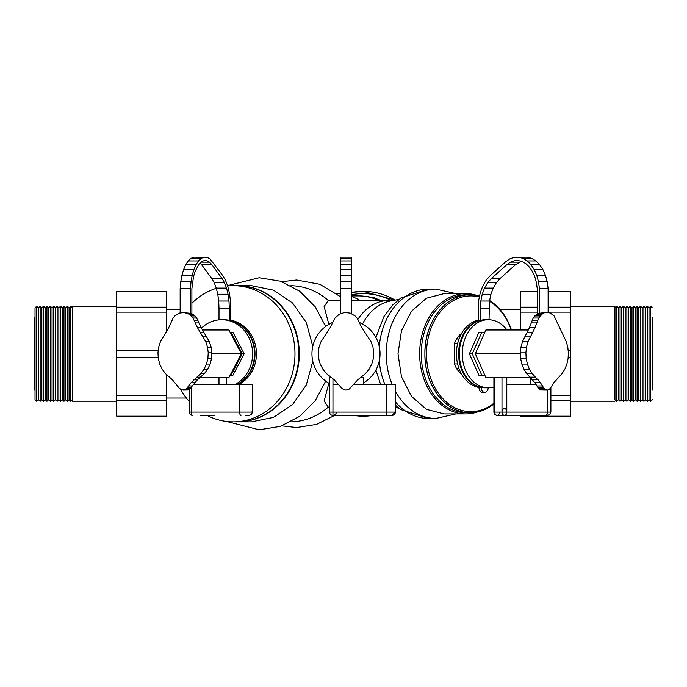<?xml version="1.0" encoding="UTF-8"?>
<svg xmlns="http://www.w3.org/2000/svg" width="687" height="687" viewBox="0 0 687 687"><rect width="100%" height="100%" fill="white"/><g stroke="black" fill="none" stroke-linecap="round" stroke-linejoin="round"><path stroke-width="1.03" d="M652.65 317.463L652.65 390.096M616.677 306.222L614.968 307.81L614.968 399.74L616.677 401.328L616.677 306.222L618.377 307.81L618.377 399.74L616.677 401.328M650.718 401.328L649.017 399.74L649.017 307.81L650.718 306.222L650.718 401.328L652.427 399.74M620.078 401.328L621.778 399.74L621.778 307.81L620.078 306.222L620.078 401.328L618.377 399.74M647.317 401.328L645.617 399.74L645.617 307.81L647.317 306.222L647.317 401.328L649.017 399.74M623.487 401.328L625.187 399.74L625.187 307.81L623.487 306.222L623.487 401.328L621.778 399.74M643.908 401.328L642.208 399.74L642.208 307.81L643.908 306.222L643.908 401.328L645.617 399.74M626.888 401.328L628.588 399.74L628.588 307.81L626.888 306.222L626.888 401.328L625.187 399.74M640.507 401.328L638.807 399.74L638.807 307.81L640.507 306.222L640.507 401.328L642.208 399.74M630.288 401.328L631.997 399.74L631.997 307.81L630.288 306.222L630.288 401.328L628.588 399.74M637.098 401.328L635.398 399.74L635.398 307.81L637.098 306.222L637.098 401.328L638.807 399.74M635.398 307.81L633.697 306.222L633.697 401.328L631.997 399.74M374.595 298.192L374.595 297.583L372.311 297.583M374.595 297.583L370.525 297.17M374.595 297.17L369.855 297.033M237.582 285.68A68.099 61.718 -90 0 1 299.3 353.779A68.099 61.718 -90 0 1 237.582 421.87A68.099 61.718 -90 0 1 237.341 421.87A68.099 61.718 -90 0 0 299.3 353.779A68.099 61.718 -90 0 0 237.341 285.68A68.099 61.718 -90 0 1 237.582 285.68L251.451 285.68L273.478 290.172L292.61 303.036L306.316 322.598L312.791 346.265M233.262 285.68L237.101 285.68A68.099 61.718 90 0 1 298.819 353.779A68.099 61.718 90 0 1 237.101 421.87L233.262 421.87A68.099 61.718 -90 0 0 294.981 353.779A68.099 61.718 -90 0 0 233.262 285.68A68.099 61.718 -90 0 0 227.663 285.964M216.311 288.3A68.099 61.718 -90 0 0 191.888 303.259M237.608 384.419A34.049 30.855 -90 0 0 255.014 353.779A34.049 30.855 -90 0 0 229.295 320.202L230.738 320.202A34.049 30.855 90 0 1 256.449 353.779A34.049 30.855 90 0 1 239.042 384.419M199.951 377.558L228.926 377.558L241.369 353.779L228.926 329.992L202.416 329.992M241.369 353.779L211.828 353.779M158.319 358.562L157.958 352.852L158.663 347.175L160.397 341.783L168.659 327.793L173.15 318.038L174.867 315.926L179.298 313.1L184.382 312.516L189.251 314.26L193.047 318.038L197.538 327.793L205.799 341.774L207.534 347.175L208.238 352.852L207.878 358.562L206.469 364.076L204.065 369.151L200.776 373.582L191.003 382.779L186.778 388.395L185.086 389.675L182.055 390.001L179.393 388.378L172.437 379.834L165.421 373.582L162.132 369.151L159.727 364.076L158.319 358.562M184.382 312.516L191.888 313.761L194.971 315.926L196.688 318.038L201.188 327.793L209.441 341.774L211.184 347.175L211.888 352.852L211.527 358.562L210.119 364.076L207.714 369.151L204.425 373.582L197.401 379.842L189.638 389.125L187.749 390.001L183.085 390.113M187.749 390.001L184.107 390.001M188.736 389.675L185.086 389.675M189.638 389.125L185.997 389.125M190.428 388.395L186.778 388.395M191.063 387.502L187.414 387.502M192.128 385.965L188.487 385.965M194.644 382.779L191.003 382.779M197.401 379.842L193.76 379.842M204.425 373.582L200.776 373.582M207.714 369.151L204.065 369.151M210.119 364.076L206.469 364.076M211.527 358.562L207.878 358.562M211.888 352.852L208.238 352.852M211.184 347.175L207.534 347.175M209.441 341.774L205.799 341.774M206.735 336.888L203.094 336.888M203.799 332.465L200.149 332.465M201.188 327.793L197.538 327.793M198.921 322.907L195.271 322.907M197.976 320.503L194.327 320.503M196.688 318.038L193.047 318.038M194.971 315.926L191.33 315.926M192.892 314.26L189.251 314.26M189.105 313.1L186.898 313.1M190.952 258.389L188.195 260.931L198.483 260.931L201.231 258.389L190.952 258.389L193.863 257.187L207.096 257.367L209.982 258.922L222.82 275.676L225.499 280.279L227.715 286.093L229.364 292.877L230.385 300.322L230.738 320.202M201.231 258.389L204.142 257.187M188.195 260.931L185.713 264.718L195.993 264.718L198.483 260.931M185.713 264.718L183.592 269.587L193.871 269.587L195.993 264.718M183.592 269.587L181.918 275.35L192.205 275.35L193.871 269.587M181.918 275.35L180.758 281.782L191.046 281.782L192.205 275.35M180.758 281.782L180.157 288.634L190.445 288.634L191.046 281.782M190.445 313.761L190.445 288.634M180.157 288.634L180.157 312.903M203.841 260.734L206.933 260.734L204.279 260.553L201.669 261.618L199.187 263.868L195.022 271.58L193.511 276.732L191.888 288.634L191.888 313.761M201.085 262.142L209.526 262.142L206.933 260.734M200.089 263.052L201.66 264.735L211.94 264.735L209.526 262.142M201.66 264.735L211.819 278.621L222.099 278.621L211.94 264.735M211.819 278.621L214.25 282.804L224.537 282.804L222.099 278.621M214.25 282.804L216.259 288.093L226.547 288.093L224.537 282.804M216.259 288.093L217.77 294.259L228.05 294.259L226.547 288.093M217.77 294.259L218.698 301.026L228.986 301.026L228.05 294.259M218.698 301.026L219.007 308.111L229.295 308.111L228.986 301.026M229.295 320.202L229.295 308.111M219.007 308.111L219.007 319.867M180.681 389.417A68.099 61.718 -90 0 0 189.251 401.509M207.457 415.626A68.099 61.718 -90 0 0 233.262 421.87M234.576 412.114L252.481 412.114L250.901 411.994L252.481 411.968L252.481 384.419L234.319 384.419M214.207 415.403L200.595 415.403M195.743 412.114L189.251 412.114L189.251 389.357M245.8 415.403L248.548 415.403M191.218 387.279L191.218 412.114L239.565 412.114L239.565 384.419L193.348 384.419L218.99 384.419L218.99 377.61L226.667 377.61L226.667 384.419M218.99 377.61L199.9 377.61M189.26 412.114A3.401 3.401 0 0 0 192.661 415.403L192.661 415.403A3.401 1.443 -90 0 1 191.218 411.994A3.401 1.443 -90 0 1 191.218 411.951M336.347 412.114A3.401 3.401 90 0 1 332.946 415.403A3.401 3.401 0 0 1 329.545 412.114L329.537 377.61L329.537 412.114L332.963 412.114L329.537 412.114A3.401 3.401 -90 0 0 332.946 415.403L385.665 415.403M379.198 412.114L395.36 412.114L391.959 415.403A3.401 3.401 -90 0 0 395.36 412.114L332.963 412.114L332.963 384.419L338.708 384.419L332.963 384.419L332.963 378.803M395.368 384.419L395.368 412.114L395.368 384.419L353.29 384.419L363.586 384.419L363.586 377.61L360.512 377.61M339.756 415.626L353.376 415.403A62.423 62.423 90 0 0 373.17 415.403L363.243 416.193L353.324 415.403M391.959 415.403L332.946 415.403L332.946 408.593M329.537 377.61L331.478 377.61M468.276 294.809A59.013 45.205 90 0 0 421.243 353.779A59.013 45.205 -90 0 1 466.447 294.757L470.097 294.757A59.013 45.205 90 0 0 424.892 353.779C424.265 322.237 445.94 293.95 470.097 294.757A59.013 45.205 90 0 0 424.892 353.779A59.013 45.205 90 0 0 448.096 405.339A59.013 45.205 90 0 0 493.901 403.947A59.013 45.205 90 0 1 470.097 412.793C445.94 413.608 424.265 385.313 424.892 353.779A59.013 45.205 90 0 0 470.097 412.793L466.447 412.793A59.013 45.205 -90 0 1 421.243 353.779A59.013 45.205 90 0 0 468.276 412.741M511.472 329.992A59.013 45.205 90 0 0 489.616 300.545A59.013 45.205 90 0 1 511.472 329.992M479.569 296.071A59.013 45.205 90 0 0 470.097 294.757A59.013 45.205 90 0 0 424.892 353.779A59.013 45.205 90 0 0 470.097 412.793A59.013 45.205 90 0 1 424.892 353.779A59.013 45.205 90 0 1 479.569 296.071M511.248 329.992A57.88 44.337 90 0 0 489.496 301.275M479.371 296.982A57.88 44.337 90 0 0 426.49 353.779A57.88 44.337 90 0 0 449.109 404.239A57.88 44.337 90 0 0 493.901 403.2M461.621 333.375L459.483 335.101L460.694 335.101M459.483 335.101L456.52 338.974L459.01 338.974M456.52 338.974L454.305 343.629L457.602 343.629M454.305 343.629L454.305 363.921L457.602 363.921M454.305 363.921L456.52 368.575L459.01 368.575M456.52 368.575L459.483 372.457L460.694 372.457M459.483 372.457L461.621 374.183M465.717 293.624A60.147 46.081 90 0 1 476.976 295.444A60.147 46.081 90 0 0 419.645 353.779A60.147 46.081 90 0 0 476.976 412.106A60.147 46.081 90 0 1 465.717 413.926L444.06 413.926L426.429 409.349L411.479 396.313L401.491 376.794L397.988 353.779L401.5 330.722L411.496 311.228L426.438 298.201L444.06 293.624L465.717 293.624A60.147 46.081 90 0 0 419.645 353.779A60.147 46.081 90 0 0 465.717 413.926M488.337 387.82L485.417 387.82A34.049 26.08 -90 0 1 459.337 353.779A34.049 26.08 -90 0 1 485.417 319.73L488.337 319.73A34.049 26.08 90 0 0 462.257 353.779A34.049 26.08 90 0 0 488.337 387.82A34.049 26.08 90 0 0 493.901 387.039M506.997 329.992A34.049 26.08 90 0 0 488.337 319.73M484.799 375.205L481.776 375.205L472.295 353.779L481.776 332.353L484.799 332.353M481.776 332.353L478.856 332.353L469.384 353.779L478.856 375.205L481.776 375.205M469.384 353.779L472.295 353.779M530.424 377.558L485.838 377.558L475.318 353.779L485.838 329.992L528.346 329.992M475.318 353.779L520.385 353.779M34.573 353.779L34.573 317.463L34.573 353.779M34.573 390.096L34.573 317.463M479.028 387.52L481.218 387.52A4.543 3.478 90 0 0 481.209 387.82A4.543 3.478 90 0 0 484.687 392.363L482.497 392.363A4.543 3.478 -90 0 1 479.019 387.82A4.543 3.478 -90 0 1 479.028 387.52A34.049 26.08 -90 0 1 456.417 353.779A34.049 26.08 -90 0 1 478.152 320.202L478.676 300.322L480.23 292.877L482.746 286.093L486.113 280.279L490.192 275.676L505.623 261.807L509.72 258.922L514.099 257.367L527.29 257.187L531.712 258.389L535.903 260.931L539.681 264.718L542.91 269.587L545.452 275.35L547.213 281.782L538.514 281.782L539.432 288.634L539.432 313.761L540.566 313.1L548.217 312.516L550.347 313.1L554.091 315.926L566.32 341.774L567.788 347.175L568.389 352.852L568.08 358.562L566.887 364.076L564.86 369.151L562.078 373.582L553.816 382.779L550.244 388.395L548.819 389.675L547.118 390.113L544.001 388.378L540.454 382.771L532.193 373.582L529.411 369.151L527.376 364.076L526.19 358.562L525.881 352.852L526.474 347.175L527.951 341.783L534.924 327.793L538.72 318.038L541.931 314.26L543.915 313.1M547.118 390.113L540.712 390.001L538.453 388.378L534.907 382.771L526.646 373.582L523.863 369.151L521.837 364.076L520.643 358.562L520.334 352.852L520.935 347.175L522.403 341.783L529.385 327.793L533.181 318.038L537.243 313.761L537.243 288.634L536.392 282.494L534.778 276.732L532.459 271.58L529.548 267.234L526.139 263.868L522.369 261.618L518.384 260.553L514.348 260.734L510.415 262.142L506.731 264.735L491.282 278.621L487.581 282.804L484.515 288.093L482.231 294.259L480.814 301.026L480.342 320.202A34.049 26.08 90 0 0 458.607 353.779A34.049 26.08 90 0 0 481.218 387.52M480.342 320.202L478.152 320.202M484.687 392.363A4.543 3.478 90 0 0 488.165 387.82M518.599 257.187L523.022 258.389L527.212 260.931L530.991 264.718L534.211 269.587L536.753 275.35L545.452 275.35M536.753 275.35L538.514 281.782M534.211 269.587L542.91 269.587M530.991 264.718L539.681 264.718M527.212 260.931L535.903 260.931M523.022 258.389L531.712 258.389M489.032 319.738L489.513 301.026L490.922 294.259L493.214 288.093L496.272 282.804L499.973 278.621L515.43 264.735L521.347 261.343M480.342 308.111L489.032 308.111M480.814 301.026L489.513 301.026M482.231 294.259L490.922 294.259M484.515 288.093L493.214 288.093M487.581 282.804L496.272 282.804M491.282 278.621L499.973 278.621M506.731 264.735L515.43 264.735M510.415 262.142L519.106 262.142M514.348 260.734L519.054 260.734M524.688 336.888L530.235 336.888M522.403 341.783L527.951 341.783M527.178 332.465L532.717 332.465M529.385 327.793L534.924 327.793M531.291 322.907L536.839 322.907M532.099 320.503L537.638 320.503M533.181 318.038L538.72 318.038M534.632 315.926L540.18 315.926M540.712 390.001L546.259 390.001M539.879 389.658L545.426 389.658M539.123 389.108L544.662 389.108M538.453 388.378L544.001 388.378M537.921 387.485L543.46 387.485M537.036 385.965L542.575 385.965M534.907 382.771L540.454 382.771M532.58 379.834L538.127 379.834M526.646 373.582L532.193 373.582M523.863 369.151L529.411 369.151M521.837 364.076L527.376 364.076M520.643 358.562L526.19 358.562M520.334 352.852L525.881 352.852M520.935 347.175L526.474 347.175M536.392 314.26L541.931 314.26M537.243 313.761L539.432 313.761M539.432 288.634L548.123 288.634L547.213 281.782M548.123 312.516L548.123 288.634M540.566 313.1L546.045 312.516M536.006 384.419L506.783 384.419L506.791 412.114L501.982 412.114L550.888 412.114L550.888 387.322M506.791 384.419L506.783 377.61L506.791 384.419L530.261 384.419L530.261 377.61L493.901 377.61L493.901 412.114A3.401 3.401 0 0 0 497.302 415.403L497.302 415.403A3.401 2.19 -90 0 0 499.492 412.114A3.401 2.19 90 0 1 497.302 415.403L545.461 415.403L497.302 415.403A3.401 2.611 -90 0 1 494.692 411.968M518.196 415.403L504.576 415.403M546.156 415.403L545.461 415.403A3.401 2.19 90 0 0 547.651 411.994M504.602 415.403L504.602 415.403A3.401 2.19 -90 0 0 506.783 411.994A3.401 2.19 -90 0 0 504.602 408.593A3.401 2.611 90 0 0 501.991 411.994A3.401 2.611 90 0 0 504.602 415.403M501.982 377.61L501.982 412.114L494.692 412.114L499.492 412.114M494.692 377.61L494.692 412.114L493.901 412.114M235.203 384.419A34.049 30.855 -90 0 0 252.61 353.779A34.049 30.855 -90 0 0 221.755 319.73L223.67 319.73A34.049 30.855 90 0 1 254.533 353.779A34.049 30.855 90 0 1 237.127 384.419M221.755 319.73A34.049 30.855 -90 0 0 201.403 328.18M230.162 332.353L231.047 332.353L242.262 353.779L231.047 375.205L230.162 375.205M242.262 353.779L244.177 353.779L232.97 375.205L231.047 375.205M244.177 353.779L232.97 332.353L231.047 332.353M351.675 292.439A62.423 62.423 90 0 1 395.119 300.107L363.243 291.357L351.675 292.439M328.875 383.209L324.118 400.993L328.266 407.099L329.537 407.108M328.266 407.099A68.099 61.718 90 0 1 290.919 421.861M290.919 285.689A68.099 61.718 90 0 1 328.266 300.451L324.118 306.557L328.875 324.35M334.002 300.434L328.266 300.451M336.707 293.658A60.147 54.513 90 0 1 340.323 293.916A60.147 54.513 -90 0 0 336.707 293.658M351.675 296.526A60.147 54.513 90 0 1 360.143 300.434A60.147 54.513 -90 0 0 351.675 296.526M312.791 361.285L306.316 384.952L292.61 404.514L273.478 417.387L251.451 421.87L237.582 421.87M398.949 299.369L390.456 301.009A53.337 40.859 90 0 0 362.513 324.006A53.337 40.859 90 0 1 390.68 300.966M375.901 337.497L383.956 316.561L392.492 305.174L400.916 297.935L428.516 289.09L435.807 289.09A64.69 49.558 90 0 0 386.257 353.779A64.69 49.558 -90 0 1 435.807 289.09L455.945 293.624M158.276 350.258L116.747 350.258L116.747 416.193L166.683 416.193L166.683 374.707M166.683 331.323L166.683 291.357L116.747 291.357L116.747 350.258M158.233 357.309L116.747 357.309M116.747 291.357L166.683 291.357M116.747 353.779L116.747 401.217L72.487 401.217L72.487 306.333L116.747 306.333L116.747 353.779M70.778 306.222L69.078 307.81L69.078 399.74L70.778 401.328L70.778 306.222L72.487 307.81M67.378 306.222L65.677 307.81L65.677 399.74L67.378 401.328L67.378 306.222L69.078 307.81M63.968 306.222L62.268 307.81L62.268 399.74L63.968 401.328L63.968 306.222L65.677 307.81M60.568 306.222L58.867 307.81L58.867 399.74L60.568 401.328L60.568 306.222L62.268 307.81M57.158 306.222L55.458 307.81L55.458 399.74L57.158 401.328L57.158 306.222L58.867 307.81M53.758 306.222L52.057 307.81L52.057 399.74L53.758 401.328L53.758 306.222L55.458 307.81M50.349 306.222L48.648 307.81L48.648 399.74L50.349 401.328L50.349 306.222L52.057 307.81M46.948 306.222L45.248 307.81L45.248 399.74L46.948 401.328L46.948 306.222L48.648 307.81M43.539 306.222L41.838 307.81L41.838 399.74L43.539 401.328L43.539 306.222L45.248 307.81M40.138 306.222L38.438 307.81L38.438 399.74L40.138 401.328L40.138 306.222L41.838 307.81M36.737 306.222L35.028 307.81L35.028 399.74L36.737 401.328L36.737 306.222L38.438 307.81M166.683 312.13L116.747 312.13M166.683 307.149L116.747 307.149M166.683 400.401L116.747 400.401M166.683 395.411L116.747 395.411M435.807 418.469A64.69 49.558 -90 0 1 395.368 391.161A64.69 49.558 90 0 0 435.807 418.469L455.945 413.926M392.165 384.419A64.69 49.558 -90 0 1 386.257 353.779A64.69 49.558 90 0 0 392.165 384.419M380.048 353.779A34.049 34.049 -90 0 0 359.215 322.401A34.049 34.049 -90 0 1 363.586 382.925A34.049 34.049 -90 0 0 380.048 353.779M332.783 322.401A34.049 34.049 -90 0 0 329.537 383.586M318.656 358.562L318.253 352.852L319.034 347.175L320.949 341.783L330.061 327.793L335.016 318.038L339.206 314.26L344.582 312.516L350.19 313.1L355.076 315.926L356.974 318.038L361.937 327.793L371.049 341.774L372.964 347.175L373.745 352.852L373.342 358.562L371.787 364.076L369.134 369.151L365.501 373.582L357.764 379.842L349.194 389.125L345.982 390.113L343.766 389.658L341.911 388.378L334.234 379.834L326.488 373.582L322.864 369.151L320.211 364.076L318.656 358.562M347.416 312.516L351.675 313.761L351.675 260.553M351.675 313.761L351.675 257.187L340.323 257.187L340.323 258.389L351.675 258.389M340.323 258.389L340.323 288.634L351.675 288.634M340.323 288.634L340.323 313.761M340.323 281.782L351.675 281.782M340.323 275.35L351.675 275.35M340.323 269.587L351.675 269.587M340.323 264.718L351.675 264.718M340.323 260.931L351.675 260.931M351.675 295.899L358.451 295.899A57.88 52.461 90 0 1 378.812 300.434M436.331 418.46L435.85 418.469M357.815 319.498A53.337 40.859 -90 0 1 389.117 300.434L393.419 300.434M520.772 291.357L537.243 291.357L520.772 291.357L520.772 329.992L520.772 309.519L499.999 309.519M520.772 415.403L520.772 416.193L570.708 416.193L570.708 291.357L548.123 291.357L570.708 291.357M520.772 312.13L537.243 312.13M548.123 312.13L570.708 312.13M568.115 350.258L570.708 350.258M520.772 307.149L537.243 307.149M548.123 307.149L570.708 307.149M550.888 400.401L570.708 400.401M550.888 395.411L570.708 395.411M568.149 357.309L570.708 357.309M614.968 353.779L614.968 306.333L614.968 353.779M386.283 384.419L386.283 415.403M239.565 411.994A3.401 1.443 90 0 0 241 415.403M200.381 377.18L196.74 377.18M530.063 377.18L535.602 377.18M547.616 390.053L547.616 412.114M391.049 300.434A60.147 60.147 -90 0 0 351.675 294.749M428.516 289.09A64.69 49.558 90 0 0 379.267 346.557M379.267 361.001A64.69 49.558 90 0 0 384.875 384.419M395.368 401.861A64.69 49.558 90 0 0 428.516 418.469A64.69 49.558 90 0 0 432.166 418.289L432.166 418.289M635.398 399.74L633.697 401.328M631.997 307.81L633.697 306.222M638.807 307.81L637.098 306.222M628.588 307.81L630.288 306.222M642.208 307.81L640.507 306.222M625.187 307.81L626.888 306.222M645.617 307.81L643.908 306.222M621.778 307.81L623.487 306.222M649.017 307.81L647.317 306.222M618.377 307.81L620.078 306.222M652.427 307.81L650.718 306.222M252.481 412.114L251.459 414.424L249.072 415.403M550.888 412.114L549.875 414.424L547.487 415.403M334.646 415.403L316.492 424.429L296.578 427.546L281.868 425.863M340.323 296.595L319.867 284.298L296.578 280.004L281.868 281.687M166.683 309.519L180.157 309.519M325.672 326.462L315.239 306.823L299.738 291.245L280.476 281.206L259.171 277.737L227.534 285.629M325.672 381.096L315.239 400.727L299.738 416.305L280.476 426.344L259.171 429.813L226.71 421.483M38.438 399.74L36.737 401.328M41.838 399.74L40.138 401.328M45.248 399.74L43.539 401.328M48.648 399.74L46.948 401.328M52.057 399.74L50.349 401.328M55.458 399.74L53.758 401.328M58.867 399.74L57.158 401.328M62.268 399.74L60.568 401.328M65.677 399.74L63.968 401.328M69.078 399.74L67.378 401.328M72.487 399.74L70.778 401.328M166.683 398.039L186.366 398.039M380.924 300.434A57.88 57.88 0 0 0 358.451 295.899M375.901 370.053L380.581 384.419M395.368 405.184L400.916 409.615L428.516 418.469M395.368 407.494L398.949 408.181M333.676 300.434L340.323 300.434M351.675 300.434L389.117 300.434M614.968 306.333L570.708 306.333M614.968 401.217L570.708 401.217"/></g></svg>
